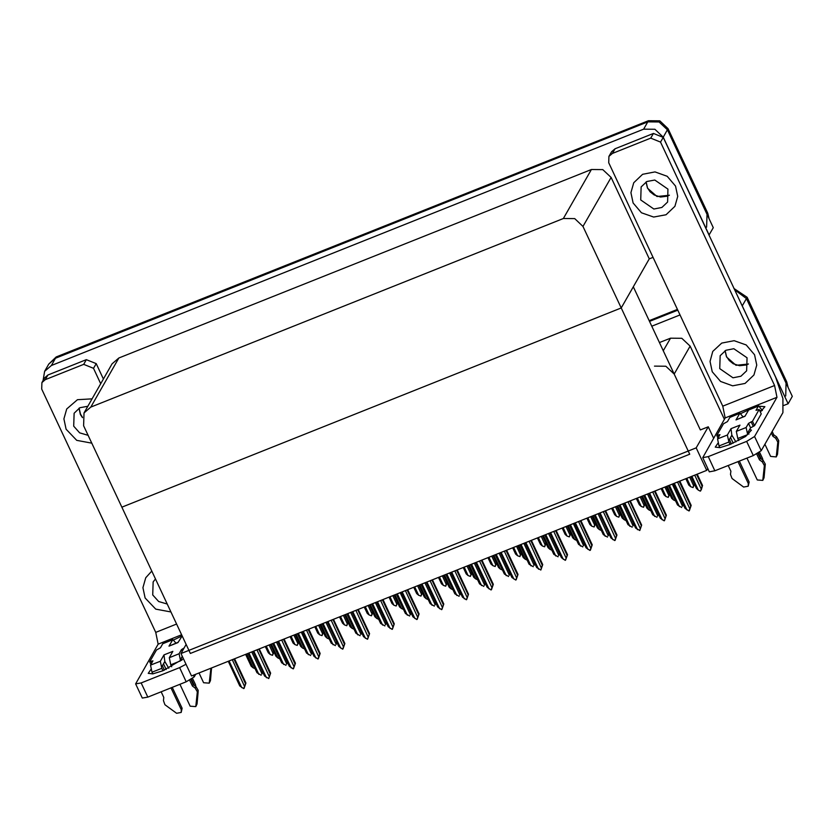 <?xml version="1.0" encoding="UTF-8"?>
<svg xmlns="http://www.w3.org/2000/svg" width="834" height="834" viewBox="0 0 834 834"><rect width="100%" height="100%" fill="white"/><g stroke="black" fill="none" stroke-linecap="round" stroke-linejoin="round"><path stroke-width="1.25" d="M724.392 419.356L690.104 346.141L681.774 338.312L670.484 338.197L659.423 342.607M713.623 438.184L708.274 426.758L700.32 429.937L674.143 374.039L665.824 366.209L654.523 366.105M741.447 304.379L742.25 305.88L746.451 298.53L734.587 289.732L746.451 298.53L792.3 396.411L788.099 403.75L783.887 405.439M649.509 321.444L677.792 310.165L649.509 321.444M742.25 305.88L788.099 403.75M651.74 326.219L680.033 314.939M706.721 470.407L696.181 447.91L180.926 653.502L191.466 675.999L706.721 470.407L707.805 468.52M180.926 653.502L186.118 644.432M696.181 447.91L708.274 426.758M653.064 257.362L649.227 258.894L621.184 307.944L689.687 454.186L190.329 653.429L121.827 507.187L621.184 307.944L583.008 226.452L574.689 218.623L563.388 218.518L90.823 407.075L84.036 412.924L83.65 425.705L121.827 507.187L621.184 307.944L633.277 286.792L700.32 429.937M43.055 380.596L44.577 371.349L48.779 364.01L55.565 358.161L647.789 121.858L659.089 121.972L667.409 129.802L713.258 227.672L708.973 235.052M44.577 371.349L51.364 365.501L643.598 129.197L654.888 129.312L663.207 137.141L709.056 235.021M649.227 258.894L611.061 177.402L602.732 169.573L591.442 169.458L118.876 358.015L112.09 363.864L84.036 412.924M733.972 288.418L747.128 297.363L746.451 298.53L786.076 383.119L785.691 395.91M649.144 320.683L677.437 309.393M747.128 297.363L786.743 381.951L788.109 387.466M709.067 218.737L707.712 213.212L668.086 128.624L659.757 120.794L648.466 120.68L56.232 356.983L48.779 364.01L55.565 358.161L647.789 121.858L659.089 121.972L667.409 129.802L707.034 214.39L706.648 227.171M273.948 652.063L272.52 655.326L270.216 654.492L266.296 646.141M270.216 654.492L268.308 652.834L265.348 646.517M269.163 644.995L273.072 653.356L272.52 655.326M273.072 653.356L273.677 651.479M255.089 668.712L253.077 667.773L246.624 653.992M253.077 667.773L251.17 666.105L245.665 654.367M298.687 642.19L297.248 645.453L294.955 644.619L291.035 636.269M294.955 644.619L293.047 642.962L290.086 636.644M293.891 635.133L297.811 643.483L297.248 645.453M297.811 643.483L298.416 641.607M323.415 632.318L321.987 635.581L319.683 634.757L315.773 626.397M319.683 634.757L317.775 633.089L314.825 626.782M318.63 625.26L322.549 633.611L321.987 635.581M322.549 633.611L323.144 631.745M348.153 622.456L346.725 625.719L344.421 624.885L340.512 616.524M344.421 624.885L342.513 623.217L339.553 616.91M343.368 615.388L347.278 623.749L346.725 625.719M347.278 623.749L347.882 621.872M279.828 658.85L277.816 657.901L271.363 644.119M277.816 657.901L275.908 656.243L270.404 644.505M304.566 648.977L302.554 648.028L296.091 634.247M302.554 648.028L300.636 646.371L295.142 634.632M329.294 639.105L327.282 638.166L320.829 624.385M327.282 638.166L325.375 636.498L319.881 624.76M354.033 629.232L352.021 628.294L345.568 614.512M352.021 628.294L350.113 626.626L344.609 614.887M261.709 673.976L262.345 671.38M262.616 671.964L261.855 674.049M251.753 651.938L261.74 673.257M247.948 653.46L256.976 672.736L261.188 675.227M258.884 674.393L248.897 653.085M232.248 659.725L244.581 686.486L243.664 688.603L239.817 685.965L228.266 661.31M241.724 687.623L229.058 660.997M234.573 658.797L245.915 683.004L245.53 683.682L233.979 659.037M245.915 683.004L244.028 688.457M228.391 661.268L229.319 661.154M232.186 660.017L233.499 659.225M244.581 686.486L245.53 683.682M730.532 437.548L733.18 443.198M749.641 429.437L751.434 430.188L745.596 436.505L729.979 444.543L719.919 447.639L715.249 447.139L717.949 443.146M633.142 202.964L641.482 212.764L653.668 217.101L666.053 214.703L674.946 206.279L677.729 196.355L675.561 186.045L667.221 176.255L655.034 171.908L642.649 174.306L633.757 182.729L630.973 192.654L633.142 202.964L641.482 212.764L653.668 217.101L666.053 214.703L674.946 206.279L677.729 196.355L675.561 186.045L667.221 176.255L655.034 171.908L642.649 174.306L633.757 182.729L630.973 192.654L633.142 202.964M712.184 371.703L720.524 381.492L732.711 385.84L745.096 383.442L753.988 375.019L756.772 365.094L754.603 354.784L746.263 344.984L734.076 340.637L721.691 343.045L712.799 351.468L710.015 361.393L712.184 371.703L720.524 381.492L732.711 385.84L745.096 383.442L753.988 375.019L756.772 365.094L754.603 354.784L746.263 344.984L734.076 340.637L721.691 343.045L712.799 351.468L710.015 361.393L712.184 371.703M732.408 436.526L731.616 435.65M612.333 153.446L650.729 138.131L653.418 133.43L663.228 137.401L775.568 377.218L782.886 398.589L782.97 412.601L761.223 450.641L753.269 455.52L746.628 441.342L754.582 436.463L777.007 397.255L725.215 417.917L722.744 406.127L608.747 162.766L608.935 156.375L612.333 153.446L615.023 148.754L653.418 133.43M608.935 156.375L611.624 151.673L615.023 148.754M725.215 417.917L702.708 457.637L708.233 456.667L714.874 470.835L753.269 455.52M714.874 470.835L709.348 471.815L702.708 457.637M708.233 456.667L746.628 441.342M740.821 413.601L748.63 409.911M759.743 406.273L764.872 406.69L760.399 412.048M722.744 406.127L774.536 385.464L660.538 142.103L650.729 138.131M774.536 385.464L777.007 397.255M163.485 663.801L166.133 669.452M183.407 658.797L162.932 670.797L152.872 673.893L148.202 673.392L150.912 669.4M66.094 429.218L76.707 440.404L91.855 443.208L76.707 440.404L66.094 429.218L63.926 418.908L66.71 408.983L63.926 418.908L66.094 429.218M145.137 597.957L155.75 609.143L170.887 611.937L155.75 609.143L145.137 597.957L142.968 587.647L145.752 577.722L142.968 587.647L145.137 597.957M165.361 662.78L164.569 661.904M45.286 379.71L41.898 382.629L44.577 377.927L47.976 375.008L45.286 379.71L83.681 364.385L86.371 359.683L96.181 363.655L103.395 379.063M47.976 375.008L86.371 359.683M195.646 674.331L194.176 676.895L186.222 681.774L179.581 667.596L185.951 664.229M181.614 634.82L158.168 644.171L135.661 683.89L141.186 682.921L147.827 697.088L186.222 681.774M147.827 697.088L142.301 698.068L135.661 683.89M141.186 682.921L179.581 667.596M173.774 639.866L181.583 636.165M92.094 398.84L77.437 399.726L66.71 408.983L77.437 399.726L92.094 398.84M151.746 571.061L145.752 577.722L151.746 571.061M100.716 383.765L93.491 368.357L83.681 364.385M41.898 382.629L41.7 389.019L155.697 632.38L176.568 624.051M158.168 644.171L155.697 632.38M286.448 664.104L287.073 661.508M287.355 662.092L286.594 664.177M276.492 642.076L286.479 663.384M272.687 643.587L281.704 662.863L285.916 665.355M283.623 664.521L273.635 643.212M311.176 654.231L311.812 651.646M312.083 652.219L311.332 654.315M301.23 632.203L311.207 653.512M297.415 633.725L306.443 652.991L310.655 655.482M308.351 654.659L298.374 633.34M335.914 644.359L336.55 641.773M336.821 642.357L336.06 644.442M325.958 622.331L335.946 643.65M322.153 623.853L331.181 643.118L335.393 645.62M333.089 644.786L323.102 623.478M256.976 649.853L269.319 676.614L268.767 678.584L264.555 676.093L253.004 651.448M266.463 677.761L253.786 651.135M259.311 648.925L270.654 673.142L270.268 673.82L258.717 649.165M270.654 673.142L268.767 678.584M253.129 651.396L254.057 651.281M256.914 650.145L258.238 649.352M269.319 676.614L270.268 673.82M281.715 639.991L294.058 666.752L293.13 668.868L289.283 666.23L277.743 641.575M291.191 667.888L278.525 641.263M284.05 639.063L295.392 663.27L295.007 663.947L283.456 639.292M295.392 663.27L293.495 668.722M277.868 641.523L278.796 641.419M281.652 640.272L282.976 639.49M294.058 666.752L295.007 663.947M306.453 630.118L318.786 656.879L317.869 658.996L314.022 656.358L302.471 631.703M315.93 658.016L303.263 631.39M308.778 629.19L320.12 653.397L319.735 654.075L308.194 629.42M320.12 653.397L318.234 658.85M302.596 631.651L303.534 631.546M306.391 630.41L307.704 629.618M318.786 656.879L319.735 654.075M331.181 620.246L343.525 647.007L342.607 649.123L338.76 646.486L327.209 621.83M340.668 648.154L328.002 621.518M333.517 619.318L344.859 643.535L344.473 644.202L332.922 619.558M344.859 643.535L342.972 648.977M327.335 621.789L328.262 621.674M331.129 620.538L332.443 619.745M343.525 647.007L344.473 644.202M731.303 444.001L729.469 439.414L731.887 435.181L731.001 428.676L739.935 425.111L736.318 431.428L746.138 427.508L748.494 423.391L752.487 421.233L754.561 425.663L761.275 413.914L759.201 409.484L756.021 410.349L758.398 406.064L748.578 409.984L744.971 416.302L736.036 419.867L745.106 416.062M727.394 434.994L728.874 442.062L719.044 445.981L717.563 438.913L727.394 434.994L731.001 428.676M728.874 442.062L730.021 444.522M738.017 461.598L748.296 483.522L748.213 486.243L743.636 487.066L732.023 478.518L730.49 474.442L730.865 471.21L728.197 465.518M739.31 461.087L749.13 482.052L748.296 483.522M746.138 427.508L747.629 434.587L737.798 438.507L738.747 440.519M746.951 458.033L757.22 479.967L762.839 480.405L764.413 465.591L765.258 464.121L765.091 466.394L764.257 467.864M737.798 438.507L736.318 431.428M761.254 459.023L758.419 452.956M759.586 452.184L762.568 458.554L762.005 459.544M743.042 416.885L739.914 413.299L729.823 417.469L727.477 421.577L723.485 423.735L716.771 435.484L718.011 438.142M736.036 419.867L739.654 413.549M748.578 409.984L758.398 406.064M764.914 444.188L770.658 456.459L776.277 456.907L777.851 442.093L778.695 440.623L777.476 454.29L776.642 455.75M760.035 411.266L760.525 410.453L761.056 411.089L760.128 411.454M748.901 434.045L748.213 431.939L750.569 427.821L754.561 425.663M729.823 417.469L739.914 413.299M762.849 460.139L762.568 458.554M756.688 453.936L759.44 459.805L760.274 458.335L763.079 460.305L765.258 464.121M763.079 460.305L762.245 461.775L764.413 465.591M762.245 461.775L759.44 459.805M757.898 453.258L760.274 458.335M752.487 421.233L759.201 409.484M758.669 405.814L762.339 410.547M772.159 431.512L773.712 434.837L776.517 436.808L778.695 440.623M776.517 436.808L775.683 438.277L772.878 436.307L771.314 432.982M772.878 436.307L773.712 434.837M776.277 456.907L777.476 454.29M716.771 435.484L719.951 434.629L717.563 438.913M719.044 445.981L719.836 447.66M775.683 438.277L777.851 442.093M777.695 444.366L778.529 442.896M762.839 480.405L764.048 477.788L765.091 466.394M748.213 486.243L749.13 482.052M735.859 441.957L731.887 435.181M164.256 670.255L162.422 665.668L164.84 661.435L163.954 654.93L172.888 651.364L169.271 657.682L179.091 653.762L181.447 649.644L184.043 648.049M160.347 661.247L161.827 668.315L152.007 672.235L150.516 665.167L160.347 661.247L163.954 654.93M161.827 668.315L162.974 670.776M170.97 687.852L181.249 709.776L181.166 712.497L176.589 713.32L164.976 704.772L163.443 700.696L163.818 697.464L161.15 691.772M172.263 687.341L182.083 708.316L181.249 709.776M179.091 653.762L180.582 660.841L170.751 664.761L171.7 666.773M179.904 684.287L190.173 706.221L195.792 706.659L197.366 691.845L198.211 690.375L198.044 692.647L197.21 694.117M170.751 664.761L169.271 657.682M175.995 643.139L172.867 639.553L168.989 646.121L178.059 642.316M194.218 685.277L191.372 679.21M192.539 678.438L195.521 684.808L194.958 685.798M182.156 635.988L177.923 642.555L168.989 646.121M181.531 636.238L182.104 635.862M199.045 672.975L203.611 682.723L209.23 683.161L210.856 668.263M181.854 660.299L181.166 658.193L182.239 656.316M172.607 639.803L162.776 643.723L160.43 647.83L156.438 649.988L149.724 661.737L150.964 664.396M162.776 643.723L172.867 639.553M195.802 686.392L195.521 684.808M189.641 680.19L192.393 686.059L193.238 684.589L196.032 686.559L198.211 690.375M196.032 686.559L195.198 688.029L197.366 691.845M195.198 688.029L192.393 686.059M190.85 679.512L193.238 684.589M211.565 667.982L210.439 680.544L209.595 682.014M209.23 683.161L210.439 680.544M149.724 661.737L152.903 660.882L150.516 665.167M152.007 672.235L152.789 673.914M210.648 670.619L211.482 669.149M195.792 706.659L197.001 704.042L198.044 692.647M181.166 712.497L182.083 708.316M168.812 668.211L164.84 661.435M719.773 368.67L732.95 377.75L740.905 376.207L746.618 370.807L747.014 357.807L733.837 348.727L725.882 350.27L720.169 355.68L719.773 368.67M87.851 406.262L79.835 407.763L74.08 413.195L73.684 426.195L79.595 432.846L88.154 435.317M155.437 578.952L153.122 581.934L152.726 594.934L158.637 601.575L167.196 604.056M640.731 199.941L653.908 209.021L661.862 207.478L667.575 202.068L667.971 189.068L654.794 179.998L646.84 181.531L641.127 186.941L640.731 199.941M360.653 634.497L361.289 631.901M361.56 632.485L360.799 634.57M350.697 612.458L360.684 633.777M346.892 613.98L355.92 633.256L360.132 635.748M357.828 634.914L347.841 613.605M385.391 624.624L386.017 622.028M386.298 622.612L385.537 624.697M375.436 602.596L385.423 623.905M371.62 604.108L380.648 623.384L384.86 625.875M382.566 625.052L372.579 603.733M410.119 614.752L410.755 612.166M411.026 612.74L410.265 614.835M400.174 592.724L410.151 614.033M396.358 594.246L405.387 613.511L409.598 616.003M407.294 615.179L397.318 593.86M372.892 612.583L371.464 615.846L369.16 615.012L365.24 606.662M369.16 615.012L367.252 613.355L364.291 607.037M368.107 605.515L372.016 613.876L371.464 615.846M372.016 613.876L372.621 612M397.63 602.711L396.192 605.974L393.898 605.15L389.978 596.79M393.898 605.15L391.98 603.482L389.03 597.165M392.835 595.653L396.755 604.004L396.192 605.974M396.755 604.004L397.349 602.127M422.358 592.849L420.93 596.101L418.626 595.278L414.717 586.917M418.626 595.278L416.719 593.61L413.768 587.303M417.573 585.781L421.483 594.131L420.93 596.101M421.483 594.131L422.087 592.265M355.92 610.384L368.263 637.134L367.335 639.251L363.499 636.613L351.948 611.968M365.407 638.281L352.73 611.656M358.255 609.446L369.598 633.663L369.212 634.34L357.661 609.685M369.598 633.663L367.7 639.105M352.073 611.916L353.001 611.802M355.857 610.665L357.181 609.873M368.263 637.134L369.212 634.34M380.658 600.511L392.991 627.272L392.074 629.389L388.227 626.751L376.687 602.096M390.135 628.409L377.468 601.783M382.994 599.583L394.326 623.79L393.94 624.468L382.399 599.813M394.326 623.79L392.439 629.243M376.812 602.044L377.739 601.939M380.596 600.793L381.92 600.011M392.991 627.272L393.94 624.468M405.397 590.639L417.73 617.4L416.812 619.516L412.966 616.879L401.415 592.223M414.873 618.536L402.207 591.911M407.722 589.711L419.064 613.918L418.678 614.595L407.138 589.94M419.064 613.918L417.177 619.37M401.54 592.171L402.478 592.067M405.334 590.931L406.648 590.138M417.73 617.4L418.678 614.595M378.772 619.37L376.759 618.421L370.296 604.64M376.759 618.421L374.852 616.764L369.347 605.025M403.51 609.498L401.488 608.549L395.035 594.767M401.488 608.549L399.58 606.891L394.086 595.153M428.238 599.625L426.226 598.687L419.773 584.905M426.226 598.687L424.318 597.019L418.824 585.28M434.858 604.879L435.494 602.294M435.765 602.878L435.004 604.963M424.902 582.851L434.889 604.17M421.097 584.373L430.125 603.649L434.337 606.141M432.033 605.307L422.046 583.998M459.597 595.017L460.232 592.421M460.504 593.005L459.743 595.09M449.641 572.979L459.628 594.298M445.836 574.501L454.864 593.777L459.075 596.268M456.771 595.434L446.784 574.126M484.325 585.145L484.961 582.549M485.232 583.133L484.481 585.218M474.379 563.117L484.366 584.426M470.564 564.639L479.592 583.904L483.803 586.396M481.499 585.572L471.523 564.253M509.063 575.272L509.699 572.687M509.97 573.271L509.209 575.356M499.118 553.244L509.094 574.553M495.302 554.766L504.33 574.032L508.542 576.523M506.238 575.7L496.251 554.381M533.802 565.4L534.438 562.814M534.709 563.398L533.948 565.483M523.846 543.372L533.833 564.691M520.041 544.894L529.069 564.17L533.28 566.661M530.977 565.827L520.989 544.519M447.097 582.976L445.669 586.239L443.365 585.405L439.455 577.055M443.365 585.405L441.457 583.748L438.496 577.43M442.312 575.908L446.221 584.269L445.669 586.239M446.221 584.269L446.826 582.393M471.836 573.104L470.407 576.367L468.103 575.533L464.184 567.183M468.103 575.533L466.196 573.875L463.235 567.558M467.04 566.036L470.96 574.397L470.407 576.367M470.96 574.397L471.564 572.52M496.574 563.231L495.135 566.495L492.842 565.671L488.922 557.31M492.842 565.671L490.924 564.003L487.973 557.696M491.779 556.174L495.698 564.524L495.135 566.495M495.698 564.524L496.293 562.658M521.302 553.369L519.874 556.622L517.57 555.798L513.661 547.438M517.57 555.798L515.662 554.13L512.702 547.823M516.517 546.301L520.426 554.662L519.874 556.622M520.426 554.662L521.031 552.786M546.041 543.497L544.612 546.76L542.309 545.926L538.399 537.576M542.309 545.926L540.401 544.268L537.44 537.951M541.256 536.429L545.165 544.79L544.612 546.76M545.165 544.79L545.77 542.913M430.125 580.766L442.468 607.527L441.551 609.644L437.704 607.006L426.153 582.351M439.612 608.674L426.935 582.038M432.46 579.839L443.803 604.056L443.417 604.723L431.866 580.078M443.803 604.056L441.916 609.498M426.278 582.309L427.206 582.195M430.063 581.058L431.387 580.266M442.468 607.527L443.417 604.723M454.864 570.904L467.207 597.665L466.279 599.782L462.432 597.134L450.892 572.489M464.35 598.802L451.674 572.176M457.199 569.966L468.541 594.183L468.155 594.861L456.605 570.206M468.541 594.183L466.644 599.625M451.017 572.437L451.945 572.332M454.801 571.186L456.125 570.393M467.207 597.665L468.155 594.861M479.602 561.032L491.935 587.793L491.017 589.909L487.171 587.272L475.62 562.616M489.078 588.929L476.412 562.304M481.927 560.104L493.269 584.311L492.884 584.988L481.343 560.333M493.269 584.311L491.382 589.763M475.755 562.564L476.683 562.46M479.54 561.313L480.853 560.531M491.935 587.793L492.884 584.988M504.341 551.159L516.673 577.92L515.756 580.037L511.909 577.399L500.358 552.744M513.817 579.057L501.151 552.431M506.665 550.231L518.008 574.438L517.622 575.116L506.071 550.471M518.008 574.438L516.121 579.891M500.483 552.692L501.422 552.588M504.278 551.451L505.592 550.659M516.673 577.92L517.622 575.116M529.069 541.287L541.412 568.048L540.859 570.018L536.648 567.527L525.097 542.882M538.556 569.195L525.879 542.559M531.404 540.359L542.746 564.576L542.361 565.244L530.81 540.599M542.746 564.576L540.859 570.018M525.222 542.83L526.15 542.715M529.006 541.579L530.33 540.786M541.412 568.048L542.361 565.244M452.977 589.763L450.965 588.814L444.512 575.033M450.965 588.814L449.057 587.146L443.552 575.408M477.715 579.891L475.703 578.942L469.24 565.16M475.703 578.942L473.785 577.284L468.291 565.546M502.454 570.018L500.431 569.069L493.978 555.298M500.431 569.069L498.523 567.412L493.03 555.673M527.182 560.146L525.17 559.207L518.717 545.426M525.17 559.207L523.262 557.539L517.768 545.801M551.92 550.284L549.908 549.335L543.455 535.553M549.908 549.335L548.001 547.667L542.496 535.939M558.54 555.538L559.176 552.942M559.447 553.526L558.686 555.611M548.584 533.51L558.571 554.819M544.779 535.021L553.807 554.297L558.009 556.789M555.715 555.955L545.728 534.646M583.268 545.665L583.904 543.08M584.175 543.653L583.425 545.749M573.323 523.637L583.3 544.946M569.507 525.159L578.535 544.425L582.747 546.916M580.443 546.093L570.466 524.774M608.007 535.793L608.643 533.207M608.914 533.791L608.153 535.876M598.061 513.765L608.038 535.084M594.246 515.287L603.274 534.552L607.486 537.054M605.182 536.22L595.195 514.901M632.745 525.931L633.381 523.335M633.652 523.919L632.891 526.004M622.789 503.892L632.777 525.212M618.984 505.414L628.012 524.69L632.224 527.182M629.92 526.348L619.933 505.039M657.484 516.058L658.109 513.463M658.391 514.046L657.63 516.131M647.528 494.03L657.515 515.339M643.723 495.542L652.741 514.818L656.952 517.309M654.659 516.475L644.672 495.167M682.212 506.186L682.848 503.6M683.119 504.174L682.368 506.269M672.267 484.158L682.243 505.467M668.451 485.68L677.479 504.945L681.691 507.437M679.387 506.613L669.41 485.294M570.779 533.624L569.341 536.888L567.047 536.053L563.127 527.703M567.047 536.053L565.139 534.396L562.179 528.078M565.984 526.567L569.903 534.917L569.341 536.888M569.903 534.917L570.508 533.041M595.507 523.752L594.079 527.015L591.775 526.191L587.866 517.831M591.775 526.191L589.867 524.523L586.917 518.216M590.722 516.694L594.642 525.045L594.079 527.015M594.642 525.045L595.236 523.179M620.246 513.89L618.818 517.153L616.514 516.319L612.604 507.958M616.514 516.319L614.606 514.651L611.645 508.344M615.461 506.822L619.37 515.183L618.818 517.153M619.37 515.183L619.975 513.306M644.984 504.017L643.556 507.281L641.252 506.447L637.332 498.096M641.252 506.447L639.344 504.789L636.384 498.471M640.199 496.949L644.109 505.31L643.556 507.281M644.109 505.31L644.713 503.434M669.723 494.145L668.284 497.408L665.991 496.574L662.071 488.224M665.991 496.574L664.072 494.916L661.122 488.599M664.927 487.087L668.847 495.438L668.284 497.408M668.847 495.438L669.452 493.561M694.451 484.273L693.023 487.536L690.719 486.712L686.809 478.351M690.719 486.712L688.811 485.044L685.861 478.737M689.666 477.215L693.575 485.565L693.023 487.536M693.575 485.565L694.18 483.699M553.807 531.425L566.15 558.186L565.223 560.302L561.376 557.654L549.835 533.009M563.284 559.322L550.617 532.697M556.142 530.487L567.485 554.704L567.099 555.381L555.548 530.726M567.485 554.704L565.588 560.156M549.96 532.957L550.888 532.853M553.745 531.706L555.069 530.924M566.15 558.186L567.099 555.381M578.546 521.552L590.879 548.313L589.961 550.43L586.114 547.792L574.563 523.137M588.022 549.45L575.356 522.824M580.871 520.625L592.213 544.831L591.827 545.509L580.287 520.854M592.213 544.831L590.326 550.284M574.699 523.085L575.627 522.981M578.483 521.844L579.797 521.052M590.879 548.313L591.827 545.509M603.274 511.68L615.617 538.441L614.7 540.557L610.853 537.92L599.302 513.264M612.761 539.588L600.094 512.952M605.609 510.752L616.951 534.969L616.566 535.636L605.015 510.992M616.951 534.969L615.065 540.411M599.427 513.223L600.355 513.108M603.222 511.972L604.535 511.179M615.617 538.441L616.566 535.636M628.012 501.807L640.356 528.568L639.793 530.539L635.591 528.047L624.041 503.402M637.499 529.715L624.822 503.09M630.348 500.88L641.69 525.097L641.304 525.774L629.753 501.119M641.69 525.097L639.793 530.539M624.166 503.35L625.093 503.236M627.95 502.099L629.274 501.307M640.356 528.568L641.304 525.774M652.751 491.945L665.094 518.706L664.166 520.823L660.319 518.185L648.779 493.53M662.227 519.843L649.561 493.217M655.086 491.017L666.418 515.224L666.032 515.902L654.492 491.247M666.418 515.224L664.531 520.677M648.904 493.478L649.832 493.374M652.688 492.227L654.012 491.445M665.094 518.706L666.032 515.902M677.489 482.073L689.822 508.834L688.905 510.95L685.058 508.313L673.507 483.657M686.966 509.97L674.299 483.345M679.814 481.145L691.157 505.352L690.771 506.029L679.23 481.374M691.157 505.352L689.27 510.804M673.632 483.605L674.57 483.501M677.427 482.365L678.74 481.572M689.822 508.834L690.771 506.029M576.659 540.411L574.647 539.462L568.183 525.681M574.647 539.462L572.729 537.805L567.235 526.066M601.387 530.539L599.375 529.6L592.922 515.819M599.375 529.6L597.467 527.932L591.973 516.194M626.125 520.666L624.113 519.728L617.66 505.946M624.113 519.728L622.206 518.06L616.701 506.321M650.864 510.804L648.852 509.855L642.389 496.074M648.852 509.855L646.944 508.198L641.44 496.459M675.603 500.932L673.58 499.983L667.127 486.201M673.58 499.983L671.672 498.325L666.178 486.587M701.144 489.694L700.258 491.09L698.319 490.121L691.866 476.339M697.224 474.202L702.509 485.503L701.29 489.767M694.722 475.192L701.175 488.974L702.124 486.17L696.63 474.431M702.509 485.503L702.124 486.17M701.175 488.974L700.623 490.945M698.319 490.121L696.411 488.453L690.917 476.714M674.143 374.039L690.104 346.141M663.259 350.812L670.484 338.197M663.207 137.141L668.086 128.624M643.598 129.197L648.466 120.68M51.364 365.501L56.232 356.983M563.388 218.518L591.442 169.458M583.008 226.452L611.061 177.402M90.823 407.075L118.876 358.015M786.743 381.951L786.076 383.119M707.712 213.212L707.034 214.39M754.582 436.463L761.223 450.641M663.228 137.401L660.538 142.103M193.394 675.227L194.176 676.895M96.181 363.655L93.491 368.357M748.494 423.391L750.569 427.821M751.142 421.764L753.217 426.195M718.105 434.952L718.877 436.609M764.048 477.788L763.204 479.258M181.447 649.644L182.208 651.271M151.058 661.206L151.84 662.863M197.001 704.042L196.157 705.512M748.411 364.031L736.026 365.282L726.497 356.921L725.09 350.697M82.42 417.646L80.408 414.446L79.011 408.222M669.368 195.292L656.994 196.543L647.455 188.192L646.048 181.968M725.163 350.655L726.55 356.587L729.197 360.528L733.169 363.697L739.529 365.751L746.201 364.969L748.411 363.947M79.084 408.18L80.46 414.112L82.472 417.302M646.121 181.927L647.507 187.848L650.155 191.789L654.127 194.958L660.497 197.012L667.158 196.23L669.368 195.208"/></g></svg>
